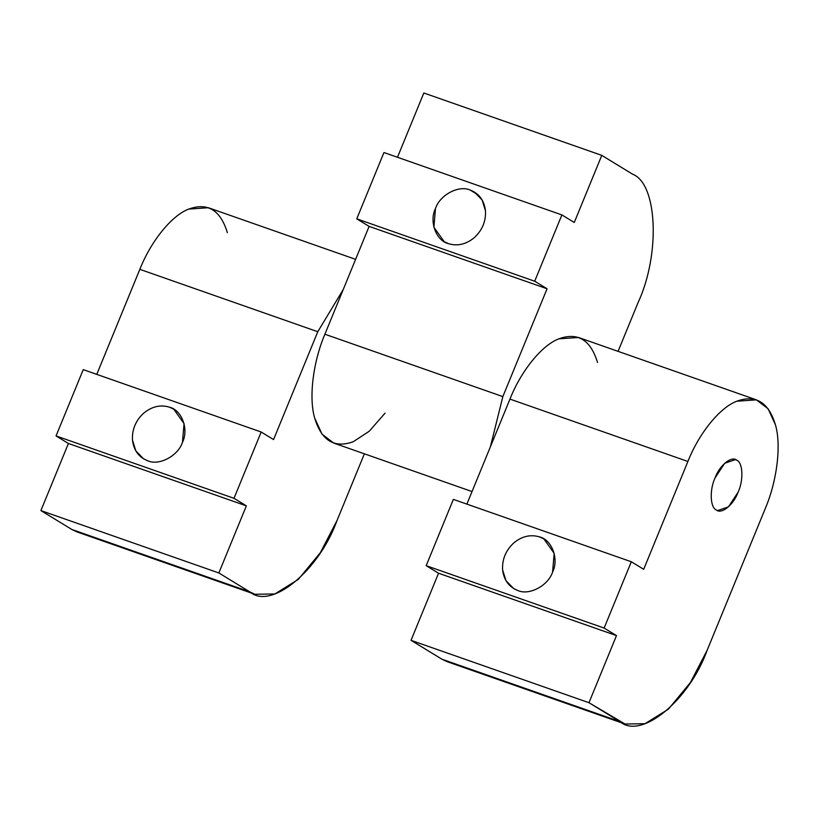 <?xml version="1.0" encoding="UTF-8"?>
<svg xmlns="http://www.w3.org/2000/svg" width="818" height="818" viewBox="0 0 818 818"><rect width="100%" height="100%" fill="white"/><g stroke="black" fill="none" stroke-linecap="round" stroke-linejoin="round"><path stroke-width="1.23" d="M736.773 460.186L735.505 459.583L724.676 463.285L714.993 478.019C709.431 490.023 710.167 507.6 716.353 509.972L717.621 510.575L728.449 506.874L738.122 492.139C743.695 480.146 742.948 462.569 736.773 460.186C742.948 462.569 743.695 480.146 738.122 492.139C733.593 504.778 721.619 514.583 716.353 509.972C710.167 507.6 709.431 490.023 714.993 478.019C719.533 465.381 731.507 455.575 736.773 460.186M517.763 590.484C529.072 595.811 548.224 585.688 552.59 572.079L554.175 553.346L543.878 538.929L539.716 536.956C530.575 534.174 521.864 536.219 513.581 543.101C505.708 550.545 502.047 559.461 502.6 569.86L505.964 580.647L513.602 588.51L517.763 590.484C508.929 586.966 503.868 580.095 502.6 569.86C502.047 559.461 505.708 550.545 513.581 543.101C521.864 536.219 530.575 534.174 539.716 536.956C552.007 539.9 559.083 559.215 552.59 572.079C548.224 585.688 529.072 595.811 517.763 590.484M756.435 399.859L578.49 337.476L558.847 338.836C541.935 345.135 521.066 370.861 509.962 399.102L687.907 461.475C699.012 433.233 719.881 407.517 736.783 401.219L756.435 399.859L768.133 408.806L775.444 424.828C781.446 445.115 777.08 480.912 765.219 508.684L707.233 650.065L690.484 682.427L668.408 709.155L645.013 723.705L624.993 724.012L588.97 702.713L616.486 635.606L438.54 573.234L411.025 640.33L588.97 702.713L411.025 640.33L441.945 659.216L619.891 721.588L441.945 659.216L447.047 661.639L624.993 724.012M441.945 659.216L411.025 640.33L438.54 573.234L426.178 565.678L438.54 573.234L616.486 635.606L604.124 628.06L426.178 565.678L453.366 499.379L426.178 565.678L604.124 628.06L631.312 561.761L453.366 499.379L631.312 561.761L643.684 569.308L687.907 461.475L509.962 399.102L466.884 504.123L509.962 399.102C521.066 370.861 541.935 345.135 558.847 338.836C577.764 331.996 590.647 339.859 597.498 362.446M604.124 628.06L616.486 635.606L588.97 702.713L619.891 721.588C641.015 740.075 689.042 700.74 707.233 650.065L765.219 508.684C777.08 480.912 781.446 445.115 775.444 424.828C768.593 402.241 755.709 394.368 736.783 401.219C719.881 407.517 699.012 433.233 687.907 461.475L643.684 569.308L631.312 561.761L604.124 628.06M470.299 190.113C479.144 193.631 484.195 200.502 485.463 210.737C486.025 221.136 482.364 230.052 474.491 237.496C466.199 244.377 457.487 246.422 448.346 243.631C436.066 240.696 428.98 221.381 435.483 208.518C439.839 194.899 458.99 184.786 470.299 190.113C458.99 184.786 439.839 194.899 435.483 208.518L433.898 227.251L444.184 241.668L448.346 243.631C457.487 246.422 466.199 244.377 474.491 237.496C482.364 230.052 486.025 221.136 485.463 210.737L482.109 199.95L474.46 192.087L470.299 190.113L478.111 194.888M638.142 302.425L618.071 351.351L638.142 302.425C660.474 254.296 657.488 183.805 632.703 174.254C657.488 183.805 660.474 254.296 638.142 302.425M385.053 413.141L369.215 431.26L353.325 441.689C334.409 448.54 321.525 440.667 314.674 418.09C308.662 397.793 313.028 361.996 324.899 334.225L369.123 226.392L356.76 218.835L383.949 152.537L561.894 214.919L534.696 281.218L356.76 218.835L534.696 281.218L547.068 288.764L369.123 226.392L547.068 288.764L502.845 396.607L324.899 334.225L502.845 396.607L490.401 446.792L502.845 396.607L547.068 288.764L534.696 281.218L561.894 214.919L574.267 222.465L601.782 155.369L423.836 92.996L397.466 157.281L423.836 92.996L601.782 155.369L632.703 174.254L601.782 155.369L574.267 222.465L561.894 214.919L383.949 152.537L356.76 218.835L369.123 226.392L324.899 334.225C313.028 361.996 308.662 397.793 314.674 418.09L321.985 434.102L333.683 443.059L472.037 491.557M147.639 460.728C158.948 466.066 178.099 455.943 182.465 442.334L184.05 423.601L173.753 409.184L169.592 407.211C160.451 404.419 151.739 406.474 143.457 413.356C135.583 420.8 131.923 429.716 132.475 440.115L135.839 450.902L143.477 458.765L147.639 460.728C138.794 457.221 133.743 450.35 132.475 440.115C131.923 429.716 135.583 420.8 143.457 413.356C151.739 406.474 160.451 404.419 169.592 407.211C181.882 410.155 188.958 429.47 182.465 442.334C178.099 455.943 158.948 466.066 147.639 460.728M71.82 529.471L40.9 510.585L68.415 443.489L56.053 435.933L233.989 498.315L56.053 435.933L83.242 369.634L261.187 432.016L83.242 369.634L56.053 435.933L68.415 443.489L246.361 505.861L218.846 572.958L249.766 591.843C270.891 610.32 318.918 570.984 337.108 520.32L364.378 453.816L337.108 520.32L320.359 552.682L298.284 579.41L274.889 593.95L254.868 594.267L249.766 591.843L218.846 572.958L246.361 505.861L68.415 443.489L40.9 510.585L218.846 572.958L40.9 510.585L71.82 529.471L249.766 591.843L71.82 529.471L76.923 531.894L254.868 594.267M355.605 259.347L208.365 207.731L188.723 209.091C171.811 215.39 150.941 241.116 139.837 269.347L317.783 331.73L343.243 289.49L317.783 331.73L139.837 269.347L96.759 374.378L139.837 269.347C150.941 241.116 171.811 215.39 188.723 209.091C207.639 202.251 220.523 210.114 227.373 232.701M273.56 439.563L317.783 331.73L273.56 439.563L261.187 432.016L273.56 439.563M233.989 498.315L261.187 432.016L233.989 498.315L246.361 505.861L233.989 498.315"/></g></svg>
